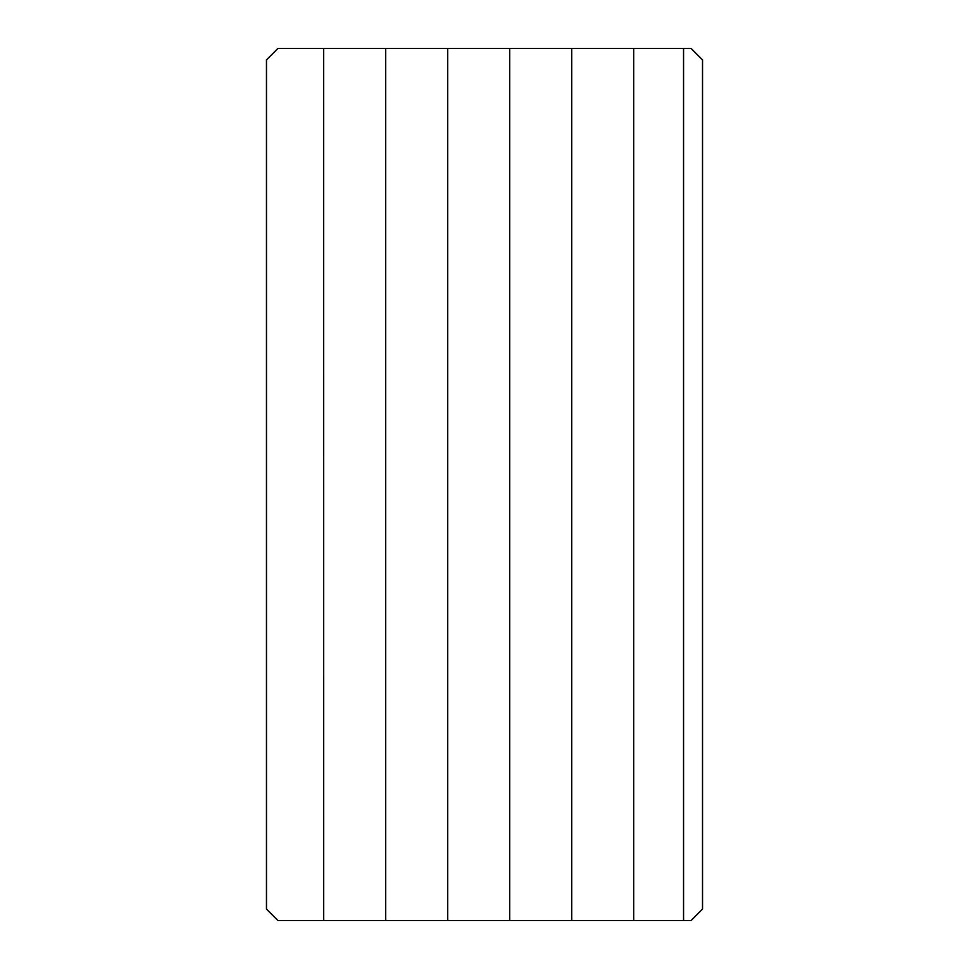 <?xml version="1.0" encoding="UTF-8"?>
<svg xmlns="http://www.w3.org/2000/svg" width="969" height="969" viewBox="0 0 969 969"><rect width="100%" height="100%" fill="white"/><g stroke="black" fill="none" stroke-linecap="round" stroke-linejoin="round"><path stroke-width="1.45" d="M323.622 920.55L277.946 920.55L266.475 909.079L266.475 59.921L277.946 48.45L323.622 48.45L323.622 920.55L691.054 920.55L702.525 909.079L702.525 59.921L691.054 48.45L323.622 48.45L323.67 920.55M447.642 48.45L447.642 920.55M447.69 48.45L447.69 920.55M509.658 48.45L509.658 920.55M509.694 48.45L509.694 920.55M571.662 48.45L571.662 920.55M571.71 48.45L571.71 920.55M385.626 48.45L385.626 920.55M385.674 48.45L385.674 920.55M633.678 48.45L633.678 920.55M683.557 48.45L683.557 920.55"/></g></svg>
